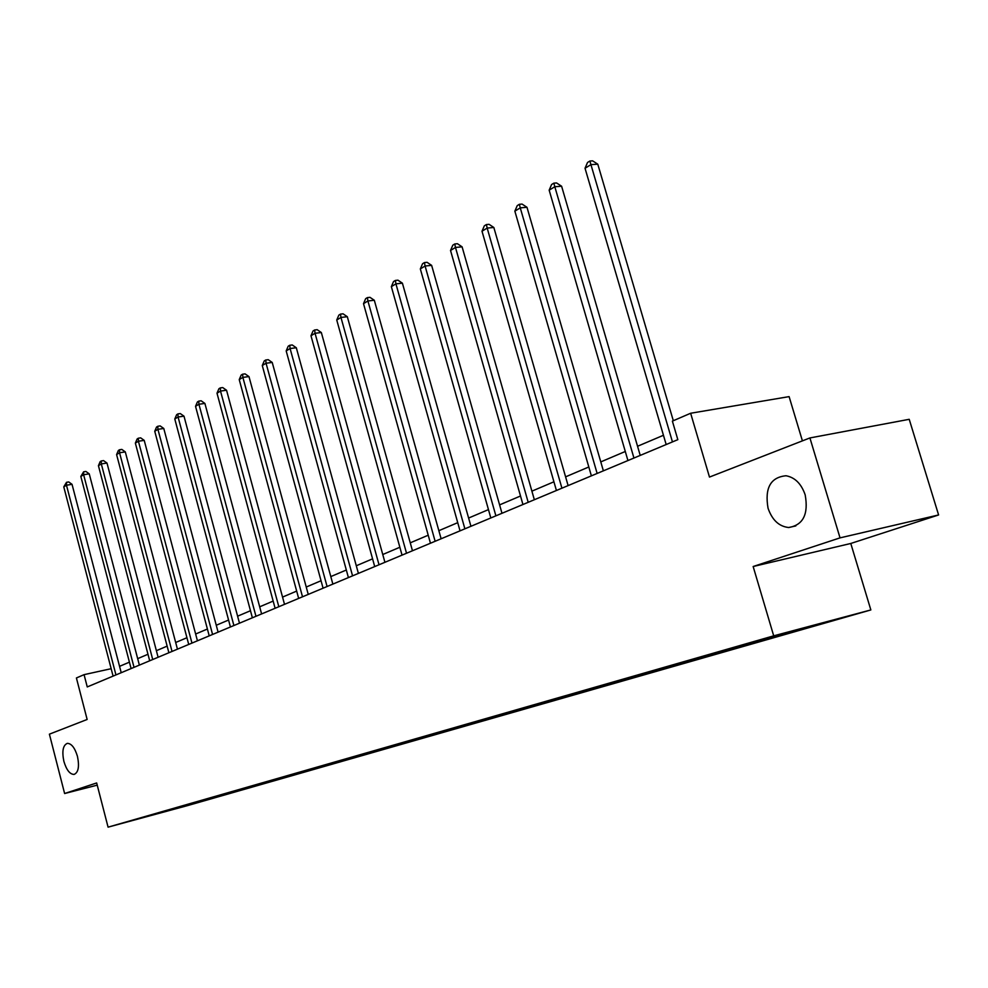 <?xml version="1.0" encoding="UTF-8"?>
<svg xmlns="http://www.w3.org/2000/svg" width="988" height="988" viewBox="0 0 988 988"><rect width="100%" height="100%" fill="white"/><g stroke="black" fill="none" stroke-linecap="round" stroke-linejoin="round"><path stroke-width="1.48" d="M768.047 508.215C764.589 488.047 770.578 477.229 786.028 475.759C794.97 477.414 801.354 483.787 805.183 494.877C808.641 514.242 803.145 525.122 788.671 527.518C779.013 526.468 772.147 520.034 768.047 508.215M63.874 761.328C61.824 751.238 62.973 745.248 67.32 743.359C71.494 743.47 74.878 747.83 77.472 756.438C79.522 766.49 78.398 772.493 74.112 774.419C69.876 774.357 66.468 769.998 63.874 761.328M802.417 440.87L789.103 396.62L690.637 413.256L672.383 421.123L677.83 439.66L87.253 686.932L84.066 674.656L76.409 677.966L87.142 719.474L49.4 734.17L64.615 793.525L97.232 785.151M938.6 514.958L909.219 419.307L809.913 437.943L840.035 537.867L753.152 566.519L773.703 635.84L870.848 609.942L850.779 543.474L938.6 514.958L840.035 537.867M773.703 635.84L108.075 827.154L187.288 805.677L870.848 609.942M168.207 810.79L833.699 620.032L737.678 646.597L167.886 810.358M254.694 785.435L263.327 783.657L255.312 785.954M771.048 637.989L770.331 637.408M746.138 645.139L745.384 644.534M730.91 649.499L730.194 648.931M707.087 656.328L706.371 655.773M692.514 660.503L691.711 659.873M669.716 667.048L669.012 666.505M655.76 671.037L654.896 670.37M633.925 677.299L633.234 676.768M620.55 681.127L619.698 680.473M599.605 687.142L598.938 686.623M586.786 690.81L585.946 690.167M566.692 696.577L566.013 696.071M554.379 700.097L553.576 699.492M535.076 705.642L534.409 705.148M523.245 709.026L522.479 708.458M504.683 714.349L504.028 713.867M493.308 717.609L492.58 717.066M475.463 722.722L474.82 722.253M464.508 725.859L463.804 725.34M447.329 730.787L446.7 730.33M436.782 733.812L436.116 733.318M420.233 738.555L419.604 738.098M410.069 741.469L409.427 741M394.113 746.039L393.496 745.594M384.32 748.842L383.702 748.41M234.736 791.721L234.094 791.289M214.841 797.427L214.149 796.958M195.562 802.96L194.895 802.503M690.637 413.256L709.483 477.068L809.913 437.943M108.075 827.154L96.663 782.953L64.615 793.525M111.162 668.703L84.066 674.656M663.442 435.276L637.556 446.267M625.293 451.479L600.778 461.902M588.823 466.978L565.593 476.846M553.922 481.798L531.89 491.16M520.503 496.001L499.595 504.88M488.467 509.61L468.608 518.045M457.728 522.664L438.857 530.692M428.224 535.212L410.267 542.832M399.856 547.253L382.764 554.515M372.575 558.85L356.298 565.766M346.331 570.002L330.807 576.597M321.038 580.746L306.243 587.033M296.672 591.096L282.543 597.098M273.157 601.087L259.683 606.817M250.483 610.72L237.602 616.191M228.574 620.032L216.273 625.256M207.406 629.023L195.636 634.024M186.942 637.717L175.691 642.496M167.145 646.127L156.376 650.697M147.978 654.266L137.678 658.65M129.416 662.158L119.548 666.344M786.979 633.432L786.263 632.839M320.557 767.256L320.371 766.589M343.799 760.599L343.614 759.92M367.857 753.708L367.672 753.004M392.792 746.558L392.594 745.854M418.616 739.16L418.418 738.444M445.403 731.49L445.205 730.75M473.203 723.525L472.993 722.771M502.077 715.25L501.867 714.485M532.087 706.655L531.865 705.877M563.284 697.713L563.061 696.91M595.764 688.401L595.542 687.599M629.603 678.707L629.356 677.854M664.887 668.592L664.628 667.69M701.702 658.045L701.418 657.094M740.148 647.029L739.851 646.016M780.347 635.506L780.088 634.617M753.152 566.519L850.779 543.474M121.215 672.705L72.038 484.33L66.48 485.219L115.942 674.915M63.775 486.862L66.517 482.305L66.48 485.219L63.775 486.862L113.089 676.113M66.517 482.305L68.74 481.946L72.038 484.33M139.37 665.109L89.241 473.857L83.622 474.734L134.035 667.345M80.831 476.438L83.634 471.795L83.622 474.734L80.831 476.438L131.095 668.567M83.634 471.795L85.882 471.449L89.241 473.857M158.105 657.267L106.988 463.051L101.307 463.928L152.72 659.515M98.43 465.681L100.146 461.655L101.295 460.951L101.307 463.928L98.43 465.681L149.694 660.787M101.295 460.951L103.567 460.606L106.988 463.051M177.445 649.165L125.303 451.899L119.56 452.763L172.023 651.438M116.596 454.579L118.338 450.491L119.523 449.762L119.56 452.763L116.596 454.579L168.886 652.747M119.523 449.762L121.82 449.416L125.303 451.899M197.439 640.792L144.223 440.376L138.419 441.241L191.956 643.089M135.356 443.106L137.134 438.956L138.357 438.203L138.419 441.241L135.356 443.106L188.72 644.448M138.357 438.203L140.679 437.857L144.223 440.376M218.101 632.147L163.773 428.471L157.919 429.323L212.568 634.457M154.746 431.262L156.549 427.038L157.821 426.26L157.919 429.323L154.746 431.262L209.221 635.864M157.821 426.26L160.155 425.914L163.773 428.471M239.479 623.193L183.99 416.17L178.075 416.998L233.897 625.528M174.79 419.011L176.63 414.713L177.939 413.898L178.075 416.998L174.79 419.011L230.426 626.985M177.939 413.898L180.298 413.577L183.99 416.17M261.598 613.931L204.899 403.437L198.921 404.253L255.966 616.29M195.538 406.327L197.402 401.955L198.761 401.128L198.921 404.253L195.538 406.327L252.372 617.796M198.761 401.128L201.144 400.795L204.899 403.437M284.507 604.335L226.548 390.248L220.509 391.063L278.826 606.718M217.002 393.212L218.904 388.753L220.299 387.901L220.509 391.063L217.002 393.212L275.109 608.275M220.299 387.901L222.72 387.568L226.548 390.248M308.244 594.406L248.976 376.589L242.875 377.391L302.513 596.801M239.232 379.614L241.171 375.082L242.628 374.193L242.875 377.391L239.232 379.614L298.66 598.419M242.628 374.193L245.061 373.872L248.976 376.589M332.857 584.093L272.219 362.448L266.056 363.226L327.077 586.514M262.277 365.535L264.253 360.916L265.76 359.99L266.056 363.226L262.277 365.535L323.076 588.193M265.76 359.99L268.23 359.681L272.219 362.448M358.397 573.398L296.314 347.764L290.089 348.529L352.555 575.843M286.187 350.925L288.187 346.22L289.756 345.269L290.089 348.529L286.187 350.925L348.406 577.585M289.756 345.269L292.238 344.96L296.314 347.764M384.912 562.296L321.335 332.536L315.048 333.277L379.022 564.766M310.985 335.759L313.035 330.98L314.653 329.98L315.048 333.277L310.985 335.759L374.711 566.569M314.653 329.98L317.173 329.683L321.335 332.536M412.465 550.761L347.319 316.716L340.959 317.444L406.525 553.255M336.747 320.026L338.835 315.135L340.514 314.098L340.959 317.444L336.747 320.026L402.042 555.133M340.514 314.098L343.058 313.814L347.319 316.716M441.117 538.769L374.316 300.266L367.906 300.969L435.128 541.276M363.51 303.662L365.646 298.672L367.4 297.598L367.906 300.969L363.51 303.662L430.459 543.227M367.4 297.598L369.969 297.326L374.316 300.266M470.93 526.283L402.4 283.173L395.929 283.852L464.879 528.815M391.359 286.644L393.533 281.555L395.361 280.444L395.929 283.852L391.359 286.644L460.038 530.852M395.361 280.444L397.954 280.172L402.4 283.173M501.978 513.291L431.633 265.364L425.087 266.019L495.89 515.835M420.332 268.921L422.555 263.747L424.457 262.573L425.087 266.019L420.332 268.921L490.826 517.959M424.457 262.573L427.075 262.314L431.633 265.364M534.347 499.73L462.088 246.827L455.48 247.445L528.197 502.312M450.528 250.47L452.8 245.185L454.776 243.962L455.48 247.445L450.528 250.47L522.936 504.51M454.776 243.962L457.419 243.715L462.088 246.827M568.112 485.602L493.839 227.487L487.17 228.067L561.925 488.196M482.008 231.229L484.33 225.82L486.392 224.56L487.17 228.067L482.008 231.229L556.417 490.493M486.392 224.56L489.06 224.325L493.839 227.487M603.372 470.831L526.987 207.307L520.256 207.851L597.135 473.45M514.859 211.16L517.23 205.628L519.379 204.306L520.256 207.851L514.859 211.16L591.38 475.858M519.379 204.306L522.072 204.084L526.987 207.307M640.224 455.406L561.604 186.226L554.811 186.732L633.938 458.037M549.167 190.178L551.588 184.534L553.848 183.151L554.811 186.732L549.167 190.178L627.936 460.556M553.848 183.151L556.565 182.953L561.604 186.226M673.322 420.727L597.789 164.193L590.935 164.65L672.458 441.908M585.032 168.256L587.527 162.477L589.885 161.032L590.935 164.65L585.032 168.256L666.171 444.538M589.885 161.032L592.615 160.846L597.789 164.193M788.671 527.518L795.822 525.912"/></g></svg>
